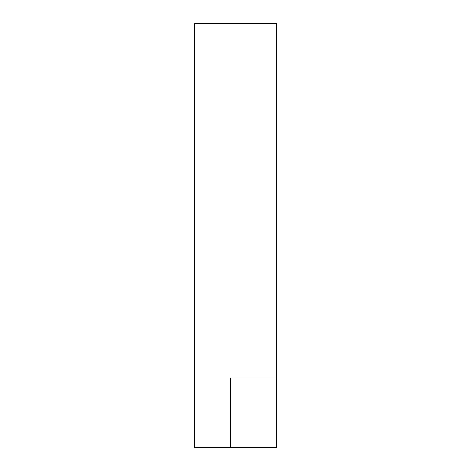 <?xml version="1.0" encoding="UTF-8"?>
<svg xmlns="http://www.w3.org/2000/svg" width="471" height="471" viewBox="0 0 471 471"><rect width="100%" height="100%" fill="white"/><g stroke="black" fill="none" stroke-linecap="round" stroke-linejoin="round"><path stroke-width="0.71" d="M230.449 447.45L194.688 447.45L194.688 23.55L276.312 23.55L276.312 447.45L230.449 447.45L230.449 378.025L276.312 378.025"/></g></svg>
